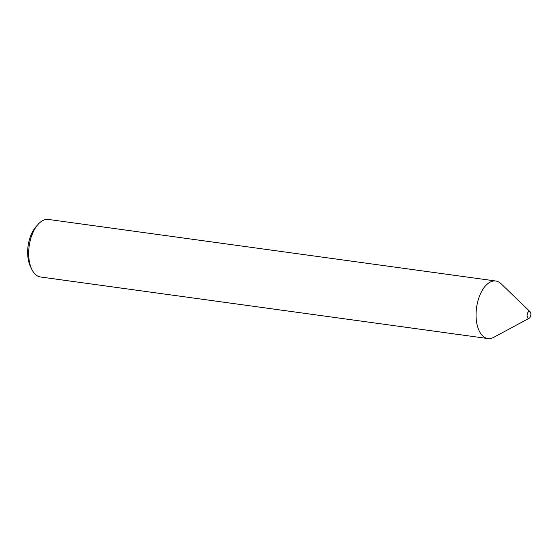 <?xml version="1.0" encoding="UTF-8"?>
<svg xmlns="http://www.w3.org/2000/svg" width="558" height="558" viewBox="0 0 558 558"><rect width="100%" height="100%" fill="white"/><g stroke="black" fill="none" stroke-linecap="round" stroke-linejoin="round"><path stroke-width="0.84" d="M528.314 318.297A3.487 1.855 97.8 0 0 529.214 318.206A3.487 1.855 97.8 0 0 530.825 315.144A3.487 1.855 97.8 0 0 530.1 311.769A3.487 1.855 97.8 0 0 529.675 311.49A3.487 1.855 97.8 0 0 527.226 314.252A3.487 1.855 97.8 0 0 528.314 318.297M530.1 311.769L501.07 283.729A29.044 15.436 97.8 0 0 497.506 281.434A29.044 15.436 97.8 0 0 495.804 281.009A29.044 15.436 97.8 0 0 476.804 306.049A29.044 15.436 97.8 0 0 486.178 338.127A29.044 15.436 97.8 0 0 487.887 338.553A29.044 15.436 97.8 0 0 493.69 337.36L529.214 318.206M495.804 281.009L48.427 219.447A29.044 15.436 97.8 0 0 37.958 224.49A29.044 15.436 97.8 0 0 31.792 269.305A29.044 15.436 97.8 0 0 38.802 276.566A29.044 15.436 97.8 0 0 40.504 276.991L487.887 338.553M31.792 269.305L30.39 266.375A25.556 13.58 -82.2 0 1 35.817 226.939L37.958 224.49"/></g></svg>
